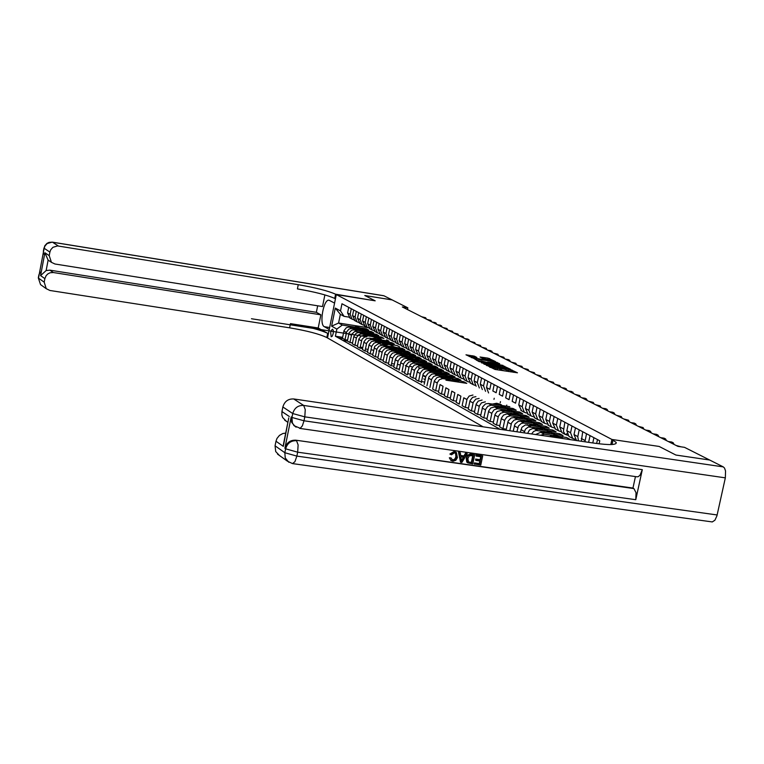 <?xml version="1.0" encoding="UTF-8"?>
<svg xmlns="http://www.w3.org/2000/svg" width="764" height="764" viewBox="0 0 764 764"><rect width="100%" height="100%" fill="white"/><g stroke="black" fill="none" stroke-linecap="round" stroke-linejoin="round"><path stroke-width="1.15" d="M488.597 366.271L494.976 369.442L517.457 372.794L510.915 369.719L511.402 370.339L507.038 370.053L499.771 368L500.248 368.611L495.865 368.324L488.597 366.271M331.194 336.771L332.264 336.198L333.228 333.476L333.305 330.43L332.56 329.198L331.347 330.354L330.678 332.55L331.194 336.771M474.406 356.177L465.983 354.811L473.279 358.182L495.425 361.515L488.043 358.135L480.05 357.008L482.533 358.297L492.446 360.608L490.316 360.598L476.268 358.411L471.598 357.084L476.879 357.476L474.406 356.177L474.205 357.17M709.603 460.004L675.892 455.038L659.131 446.443L611.897 439.453L336.294 294.57L375.181 300.825L364.81 295.506L392.133 299.918L364.791 295.496L375.181 300.825L335.597 294.207C328.1 290.874 315.656 287.713 298.256 284.695L57.548 245.922L52.936 247.307L50.739 249.761L49.889 252.091L44.15 248.271L38.496 278.134L44.197 282.174L44.866 278.621L40.578 275.613L44.904 252.75L48.122 260.123L46.146 270.551L49.861 270.15L53.327 272.528L50.109 272.758L47.912 273.856L46.155 275.603L44.866 278.621M709.603 459.995L684.515 447.341L677.897 446.367L402.332 306.956L407.842 307.835L383.977 295.802L52.554 242.236L58.35 245.998M481.521 362.461L488.177 365.918L510.553 369.26L502.999 365.794L481.435 362.852M479.009 361.592L474.1 358.612L495.473 361.935L499.666 363.683L490.201 362.337L489.399 362.327L491.099 363.225L503.056 365.412L479.009 361.592M327.689 333.343C320.25 329.819 307.835 326.581 290.454 323.64L318.206 327.976L327.689 333.343L326.839 337.554L327.527 337.955L336.294 294.57L334.575 303.088L329.083 300.242C323.659 298.59 318.97 324.423 324.28 326.677L329.246 329.465L327.527 337.955L483.096 426.809M611.897 439.453L610.799 444.562L611.897 439.453L616.185 442.432C616.825 445.001 609.462 445.24 594.096 443.139L293.701 398.961L303.671 405.436L723.279 466.89L709.641 460.014L675.93 455.058L659.131 446.443L611.897 439.453M599.119 443.808L599.769 440.79L341.966 303.766L340.524 310.91L344.058 316.344L340.343 314.338L338.586 323.029L342.282 325.072L355.47 327.145M500.086 429.311L335.396 336.208L336.848 329.083L331.624 326.161L335.281 308.083L340.524 310.91M365.163 330.592L371.314 331.557L373.73 332.865L354.295 329.819L351.746 330.172L349.148 332.817L347.372 341.031L342.635 340.295L347.372 341.031L349.941 342.482L351.726 334.25L354.83 331.404L365.459 332.588M407.489 309.563L407.842 307.835M566.563 433.723L567.05 433.99M367.771 327.622L338.586 323.029L331.624 326.161M360.188 327.88L366.309 328.845L366.128 329.742M347.553 340.095L345.003 339.693L342.453 338.261L344.039 330.592L346.34 327.699L348.842 327.049L368.706 330.143L366.309 328.845M345.003 339.693L346.589 332.015L348.9 329.103L351.402 328.463L360.446 329.847M370.177 333.324L376.356 334.298L376.174 335.205M357.533 345.691L354.926 345.29L352.328 343.829L353.933 336.093L356.253 333.161L358.774 332.512L378.801 335.616L376.356 334.298M354.926 345.29L356.53 337.535L358.86 334.603L361.391 333.954L370.521 335.348M375.248 336.093L381.456 337.058L381.265 337.984M362.585 348.527L359.959 348.126L357.332 346.646L358.946 338.882L361.276 335.931L364.323 335.329L383.92 338.395L381.456 337.058M251.452 318.741L366.959 336.781L364.39 337.144L362.012 339.331L359.959 348.126M367.685 351.392L365.03 350.982L362.384 349.492L364.008 341.689L366.357 338.729L369.413 338.127L389.077 341.202L386.594 339.846M365.03 350.982L366.663 343.16L369.012 340.2L371.552 339.541L380.787 340.954M385.524 341.689L391.779 342.664L391.588 343.609M372.842 354.286L370.158 353.875L367.484 352.366L369.117 344.526L371.476 341.556L374.541 340.945L394.291 344.029L391.779 342.664M370.158 353.875L371.791 346.016L374.159 343.036L376.709 342.377L385.992 343.79M390.738 344.526L397.022 345.509L399.553 346.885M378.037 357.208L375.334 356.788L376.977 348.9L378.887 346.207L381.914 345.242L391.254 346.655M396 347.391L402.313 348.374L402.112 349.339M383.289 360.15L380.558 359.729L377.836 358.201L379.479 350.284L381.857 347.286L384.435 346.617L404.863 349.759L402.313 348.374M380.558 359.729L382.401 351.278L384.588 348.795L387.167 348.126L396.554 349.549M401.31 350.284L407.642 351.268L407.441 352.242M388.58 363.129L385.83 362.699L383.079 361.152L384.932 352.681L387.128 350.189L390.232 349.568L410.22 352.672L407.642 351.268M385.83 362.699L387.491 354.735L389.888 351.717L392.476 351.039L401.912 352.471M406.668 353.207L413.028 354.19L412.827 355.174M393.938 366.128L391.149 365.708L388.379 364.142L390.041 356.158L392.448 353.13L395.561 352.5L415.635 355.604L413.028 354.19M391.149 365.708L392.82 357.695L395.227 354.658L397.824 353.99L407.317 355.422M412.082 356.158L418.471 357.141L418.271 358.135M399.333 369.165L396.526 368.735L393.727 367.15L395.399 359.128L397.815 356.091L400.947 355.461L421.098 358.574L418.471 357.141M396.526 368.735L398.206 360.694L400.623 357.638L403.239 356.96L412.78 358.402M408.998 358.851L414.078 357.924L423.963 360.121L423.753 361.124M399.123 370.196L401.014 361.601L403.726 358.822L406.381 358.44L426.618 361.563L423.963 360.121M404.786 372.221L401.95 371.791L403.64 363.712L405.598 360.952L408.692 359.959L418.29 361.401M423.065 362.136L429.511 363.129L429.301 364.142M406.123 365.727L408.988 367.312L407.432 374.876L404.576 373.271L406.267 365.173L408.702 362.098L411.863 361.458L432.185 364.59L429.511 363.129M408.988 367.312L410.66 364.352L413.123 363.081L423.858 364.438M428.633 365.173L435.108 366.176L434.897 367.188M415.855 378.438L412.961 377.989L410.077 376.365L411.786 368.229L414.231 365.144L417.402 364.504L437.81 367.637L435.108 366.176M412.961 377.989L414.671 369.833L417.125 366.739L419.77 366.051L429.473 367.503M425.586 367.971L428.241 367.092L431.373 367.112L440.761 369.241L440.541 370.273M424.65 382.067L418.548 381.141L415.635 379.498L417.354 371.323L419.331 368.534L422.998 367.579L443.492 370.721L440.761 369.241M418.548 381.141L420.267 372.947L422.731 369.833L425.386 369.136L435.146 370.597M431.221 371.075L436.425 370.11L446.462 372.335L446.252 373.376M421.25 382.659L423.18 373.902L425.949 371.065L428.652 370.683L449.222 373.835L446.462 372.335M424.192 384.321L425.92 376.089L428.394 372.956L431.068 372.259L440.885 373.73M436.912 374.207L442.155 373.233L452.231 375.458L452.011 376.518M426.914 385.858L428.862 377.053L431.641 374.207L434.353 373.816L455.01 376.977L452.231 375.458M429.884 387.529L431.631 379.259L433.637 376.432L436.798 375.411L444.763 376.595M442.652 377.368L445.383 376.461L448.563 376.48L458.047 378.619L457.827 379.689M438.651 391.225L435.642 390.776L432.644 389.086L434.391 380.787L436.884 377.636L439.567 376.929L460.864 380.147L458.047 378.619M435.642 390.776L437.39 382.458L439.405 379.622L442.585 378.591L450.588 379.775M448.707 380.443L454.399 379.66L463.929 381.809L463.7 382.888M445.928 380.176L466.766 383.356L463.929 381.809M487.088 418.405L483.813 417.918L480.566 416.084L482.619 406.887L485.522 403.898L488.339 403.488L509.817 406.706M483.813 417.918L485.665 409.275L487.757 406.314L491.051 405.235L499.35 406.448M506.293 407.489L513.141 408.511L512.892 409.685M493.429 421.967L490.116 421.47L486.83 419.617L488.683 410.956L490.784 407.986L494.652 406.954L516.216 410.182L513.141 408.511M490.116 421.47L491.978 412.78L494.088 409.81L497.393 408.721L505.739 409.934M512.701 410.975L519.577 412.006L519.329 413.19M499.828 425.558L496.485 425.061L493.172 423.189L495.034 414.48L497.144 411.5L501.031 410.459L522.691 413.696L519.577 412.006M496.485 425.061L498.357 416.332L500.477 413.343L503.801 412.245L512.186 413.458M519.176 414.508L526.081 415.54L525.833 416.733M506.303 429.187L502.922 428.69L499.57 426.799L501.451 418.042L503.571 415.043L506.904 413.945L529.232 417.239L526.081 415.54M502.922 428.69L504.813 419.913L506.943 416.905L510.276 415.807L518.699 417.02M525.727 418.07L532.661 419.102L532.403 420.315M506.093 430.199L508.156 421.059L511.116 418.003L513.981 417.574L535.841 420.83L532.661 419.102M509.779 430.734L511.546 422.941L513.981 420.171L516.817 419.398L525.288 420.63M532.336 421.671L539.298 422.712L539.04 423.934M513.188 431.24L514.984 424.135L518.24 421.403L520.561 421.193L542.516 424.45L539.298 422.712M516.913 431.784L518.422 426.035L521.124 423.523L523.436 423.036L531.945 424.268M539.021 425.319L546.012 426.35L545.754 427.592M520.36 432.29L521.946 427.267L525.46 424.908L549.259 428.117L546.012 426.35M524.123 432.844L525.422 429.187L528.363 426.981L538.668 427.945M545.773 428.996L552.802 430.036L552.534 431.288M527.618 433.36L529.481 430.017L532.766 428.508L556.087 431.813L552.802 430.036M531.572 433.942L533.597 431.469L535.965 430.485L545.467 431.66M552.601 432.711L559.659 433.751L559.391 435.022M535.564 434.525L540.731 432.271L562.982 435.556L559.659 433.751M540.396 435.241L544.293 434.229L552.343 435.413M559.506 436.473L566.592 437.514L569.944 439.338M574.986 439.224L572.694 438.44L570.565 432.72L571.997 426.026M560.719 431.536L558.484 430.762L556.373 425.09L557.777 418.471M553.709 427.744L551.493 426.981L549.383 421.336L550.787 414.757M546.776 424.001L544.579 423.237L542.478 417.631L543.872 411.08M539.909 420.305L537.741 419.541L535.65 413.964L537.035 407.441M533.119 416.638L530.98 415.883L528.889 410.325L530.264 403.841M526.406 413.009L524.285 412.264L522.204 406.734L523.569 400.288M475.151 385.352L473.193 384.636L471.168 379.316L472.467 373.128M469.039 382.048L467.1 381.341L465.085 376.05L466.365 369.881M462.984 378.782L461.064 378.075L459.059 372.813L460.329 366.672M456.996 375.544L455.096 374.847L453.09 369.604L454.36 363.502M451.066 372.345L449.184 371.648L447.188 366.433L448.449 360.36M445.192 369.174L443.33 368.487L441.334 363.292L442.595 357.246M439.376 366.042L437.533 365.354L435.547 360.178L436.798 354.162M433.627 362.929L431.794 362.251L429.817 357.103L431.058 351.115M427.926 359.854L426.111 359.175L424.144 354.057L425.376 348.097M422.282 356.807L420.486 356.139L418.519 351.029L419.742 345.108M416.695 353.789L414.919 353.121L412.952 348.04L414.174 342.138M411.156 350.8L409.399 350.141L407.441 345.08L408.654 339.206M405.674 347.84L403.936 347.181L401.988 342.148L403.191 336.303M400.25 344.917L398.522 344.258L396.583 339.245L397.777 333.429M394.873 342.014L393.164 341.355L391.225 336.37L392.409 330.573M348.699 317.079L344.058 316.344M480.814 414.89L477.576 414.403L479.41 405.799L481.492 402.857L485.341 401.835M482.094 400.049L478.264 401.071L476.182 404.013L474.358 412.589L477.576 414.403M474.606 411.404L471.398 410.927L473.222 402.361L475.791 399.104L479.123 398.416M475.915 396.659L472.601 397.337L470.032 400.594L468.217 409.132L471.398 410.927M468.456 407.957L465.286 407.479L467.1 398.961L469.163 396.048L472.973 395.036M466.947 399.543L463.786 397.786L462.134 405.703L465.286 407.479M342.644 337.335L335.396 336.208M352.519 342.883L349.941 342.482M362.795 347.496L360.169 347.085M379.278 351.115L378.61 351.01M373.663 350.246L370.989 349.826M368.095 349.387L365.44 348.976M443.836 371.6L439.08 370.865M429.922 369.461L429.206 369.356M426.761 368.983L426.274 368.907M420.104 367.962L418.538 367.723M411.777 366.682L410.316 366.462M406.104 365.813L405.283 365.689M400.212 364.906L397.395 364.476M394.367 364.017L391.588 363.588M382.439 345.29L379.727 343.8L378.151 343.829L374.723 346.369L372.631 355.27L375.334 356.788M596.646 443.492L597.496 439.577M592.788 442.948L593.914 437.676M588.624 442.327L590.066 435.633M584.938 441.793L586.523 433.751M581.318 441.258L582.722 431.727M578.453 440.838L577.785 436.597L579.217 429.865M576.572 440.561L574.022 434.573L575.454 427.859M569.677 436.807L568.97 436.425L566.84 430.715L568.263 424.049M567.471 435.308L564.863 434.028L563.421 431.412L564.844 422.225M562.571 432.968L561.865 432.586L559.745 426.904L561.158 420.267M555.543 429.167L552.725 423.132L554.139 416.533M548.59 425.405L545.783 419.407L547.186 412.837M541.714 421.69L538.916 415.721L540.301 409.179M562.982 435.556L562.686 436.941M534.915 418.013L532.126 412.063L533.501 405.569M528.182 414.374L525.403 408.453L526.768 401.988M521.516 410.765L518.756 404.882L520.112 398.455M513.523 394.95L512.176 401.348L515.585 403.182L516.941 396.764M507.009 391.483L505.663 397.853L509.044 399.667L510.39 393.279M500.554 388.055L499.226 394.386L502.569 396.182L503.896 389.831M494.174 384.664L492.847 390.967L496.151 392.744L497.479 386.422M488.578 392.954L486.534 387.577L489.81 389.334L491.128 383.041M486.534 387.577L487.852 381.303M485.57 391.33L483.536 385.963L484.844 379.708M506.761 405.054L506.522 406.219M482.332 389.573L480.298 384.216L481.597 377.979M479.353 387.969L477.319 382.621L478.617 376.394M500.458 401.635L500.219 402.781M476.144 386.231L474.11 380.902L475.409 374.694M494.212 398.245L493.974 399.381M470.681 383.28L467.998 377.617L469.287 371.438M459.24 404.07L460.883 396.172L457.76 394.434L456.118 402.313L459.24 404.07M464.617 379.994L461.943 374.36L463.223 368.21M453.253 400.699L454.886 392.839L451.791 391.12L450.158 398.951L453.253 400.699L456.356 401.167M458.62 376.757L455.946 371.142L457.216 365.02M447.322 397.356L448.945 389.535L445.88 387.835L444.256 395.628L447.322 397.356L450.397 397.815M452.67 373.539L450.015 367.952L451.276 361.859M441.449 394.052L443.063 386.269L440.035 384.578L438.421 392.343L441.449 394.052L444.495 394.51M446.787 370.359L444.132 364.791L445.393 358.736M440.962 367.207L438.316 361.668L439.567 355.642M435.193 364.084L432.558 358.574L433.799 352.576M429.483 361L426.856 355.508L428.088 349.54M423.829 357.944L421.212 352.481L422.435 346.541M418.223 354.907L415.616 349.473L416.838 343.561M412.684 351.908L410.087 346.503L411.299 340.61M410.526 374.179L407.661 373.739M407.183 348.938L404.595 343.552L405.808 337.698M401.749 345.996L399.171 340.639L400.365 334.804M396.363 343.084L393.785 337.745L394.978 331.939M391.025 340.2L388.456 334.88L389.64 329.103M389.544 339.14L387.854 338.481L385.925 333.515L387.1 327.756M385.734 337.344L383.184 332.044L384.359 326.295M384.273 336.284L382.592 335.644L380.663 330.697L381.838 324.958M380.501 334.508L377.951 329.236L379.125 323.516M379.049 333.467L377.378 332.827L375.458 327.899L376.633 322.188M375.315 331.7L372.775 326.457L373.94 320.756M373.873 330.669L372.221 330.029L370.311 325.13L371.466 319.447M394.291 344.029L394.081 345.051M370.168 328.921L367.646 323.697L368.802 318.025M368.745 327.899L367.102 327.269L365.202 322.389L366.348 316.726M365.077 326.171L362.566 320.966L363.712 315.322M363.664 325.158L362.041 324.528L360.14 319.667L361.286 314.033M360.035 323.439L357.523 318.263L358.669 312.638M358.622 322.437L357.017 321.816L355.126 316.974L356.263 311.368M355.04 320.737L352.538 315.58L353.675 309.983M353.637 319.744L352.042 319.123L350.16 314.31L351.287 308.723M371.314 331.557L371.132 332.464M350.084 318.063L347.591 312.925L348.718 307.357M342.282 325.072L336.848 329.083M335.281 308.083L340.343 314.338M499.293 370.11L500.219 368.716M504.316 370.884L500.076 369.423M510.457 371.839L511.374 370.435M513.8 372.354L511.231 371.142M487.241 364.695L484.013 364.189M487.633 365.459L508.308 368.697L502.139 366.892L489.227 364.886L486.649 364.877L487.566 365.803M476.593 360.341L479.372 360.77M487.613 362.05L489.399 362.327L489.285 362.89M481.177 360.933L479.028 360.923L483.746 362.26L489.523 363.034L481.177 360.933M471.894 356.941L469.249 356.53M680.991 446.825L677.62 446.224M681.116 446.844L676.064 445.441M673.017 443.894L673.256 442.814L669.885 442.308M674.125 444.457L673.256 442.814L671.718 442.031L668.347 441.535M665.349 440.016L665.587 438.937L662.226 438.431M666.447 440.57L665.587 438.937L664.059 438.164L660.707 437.667M451.801 459.718L453.826 459.727L455.201 458.467L455.869 456.681L455.554 453.319L454.418 452.842L451.495 454.8L449.891 454.045L454.074 451.495L455.907 452.173M451.008 460.596L449.337 457.779L451.075 457.951L452.403 459.88M460.663 455.468L463.929 455.936L465.505 453.253L467.253 453.711L461.895 462.411L460.52 462.21L459.002 452.527L460.3 452.718L460.692 455.688L464.388 456.213L465.964 453.529L467.253 453.711M460.52 462.21L458.543 452.259L460.3 452.718M474.673 464.226L474.902 463.165L479.763 463.863L480.355 461.045L475.819 460.396L476.048 459.336L480.575 459.985L481.244 456.805L476.153 456.079L475.924 454.742L482.686 455.927L480.757 465.095L474.215 463.949L474.444 462.888L479.305 463.586L479.849 460.969M475.819 460.396L475.59 459.059L480.117 459.708L480.737 456.738M295.229 426.579L291.647 422.358L291.199 416.963L284.886 448.296C286.586 442.681 290.224 439.978 295.811 440.188L633.91 488.588L636.04 492.723L635.782 499.713L642.304 469.679L640.089 475.065L638.379 476.621L637.09 476.822L299.65 428.384M635.447 476.583L632.955 488.062L295.811 440.188M467.692 462.822L466.766 462.077L466.202 458.133L467.492 455.268L470.185 453.997L474.721 454.781L472.792 463.958L467.683 462.822L466.651 458.41L467.635 455.965L469.172 454.57L474.721 454.781M288.525 419.13L283.31 446.377L275.985 441.229L275.069 445.804L284.838 452.727L285.631 448.821L284.886 448.296M275.985 441.229L276.979 438.44L279.471 435.375L282.89 433.513L285.707 433.112M279.433 455.487L275.708 451.562L275.069 445.804M723.279 466.89L724.501 468.055L725.552 470.939L725.342 477.853L716.928 515.853L714.913 520.217L712.277 521.936L292.593 463.605M286.51 421.403L282.651 417.516L281.859 414.967L281.945 411.567L289.317 416.504M291.199 416.963L291.943 417.469L292.736 413.544L282.861 406.973L281.945 411.567M282.861 406.973C284.542 401.396 288.152 398.722 293.701 398.961M632.955 488.062L633.91 488.588M283.31 446.377L283.721 442.996M476.153 456.079L475.924 454.742M476.383 455.019L482.686 455.927M473.279 455.669L469.316 455.774L467.874 458.601L468.523 461.991L471.799 462.726L473.279 455.669M471.799 462.726L471.34 462.449L472.782 455.592M468.456 461.933L471.34 462.449M462.373 459.642L463.796 457.225L460.835 456.796L461.427 461.255L463.223 457.139M461.303 460.31L461.924 459.365M452.861 460.157L455.201 459.365L456.232 457.33L455.869 456.681M456.318 456.958L455.554 453.319M450.34 454.322L454.523 451.763L456.394 452.469L457.426 457.636L455.841 460.281L453.062 461.246L450.97 460.568L449.337 457.779M449.786 458.056L451.075 457.951M44.904 252.75L49.211 255.644L51.427 262.329L54.941 264L322.523 306.565L324.881 294.894M317.671 305.791L316.363 312.314L320.861 314.806L53.327 272.528M318.206 327.976L320.861 314.806M49.211 255.644L49.889 252.091M383.413 295.716L383.977 295.802M44.197 282.174L46.241 288.687L49.918 290.482L289.613 327.823C306.994 330.764 319.4 334.002 326.839 337.554M49.479 261.011L48.122 260.123M316.363 312.314L49.861 270.15M335.597 294.207L334.747 298.438C327.25 295.085 314.816 291.905 297.416 288.907L298.256 284.695M46.146 270.551L40.578 275.613M554.072 437.247L558.455 436.683L562.485 438.116M560.451 436.979L556.02 435.7L551.341 436.741L550.29 436.158L554.387 435.127L559.582 436.521M552.257 436.979L556.937 436.072L561.301 437.457M547.692 433.303L555.781 434.496M542.994 432.605L548.199 431.373L552.678 432.758M545.811 433.026L550.252 432.319L554.377 433.685M553.528 433.207L549.249 431.947L544.703 432.863M657.766 436.177L657.995 435.108L654.652 434.601M658.864 436.731L657.995 435.108L656.486 434.344L653.153 433.847M650.26 432.386L650.489 431.316L647.165 430.82M651.358 432.94L650.489 431.316L648.999 430.562L645.675 430.065M642.839 428.623L643.068 427.563L639.755 427.066M643.937 429.177L643.068 427.563L638.284 426.322M635.495 424.908L635.724 423.858L632.42 423.361M636.584 425.462L635.724 423.858L634.263 423.113L630.969 422.626M628.228 421.231L628.457 420.181L625.172 419.694M629.316 421.785L628.457 420.181L623.73 418.958M540.864 429.569L548.915 430.753M536.223 428.881L541.389 427.659L545.84 429.034M539.012 429.292L543.433 428.594L547.53 429.951M546.69 429.483L542.43 428.222L537.913 429.129M621.036 417.602L621.266 416.552L618 416.055M622.135 418.147L621.266 416.552L616.567 415.339M534.122 425.873L542.134 427.057M529.528 425.185L534.647 423.982L539.078 425.347M532.279 425.596L536.672 424.908L540.75 426.264M539.919 425.796L535.688 424.536L531.19 425.433M613.931 414.002L614.151 412.961L610.894 412.464M615.02 414.556L614.151 412.961L612.738 412.245L609.481 411.758M527.437 422.215L535.411 423.399M522.891 421.537L527.981 420.343L532.393 421.709M525.622 421.948L529.987 421.26L534.046 422.607M533.224 422.148L529.013 420.897L524.543 421.785M606.893 410.44L607.113 409.408L603.875 408.912M607.982 410.994L607.113 409.408L605.718 408.702L602.471 408.205M520.828 418.596L528.764 419.78M516.33 417.927L521.382 416.743L525.775 418.099M519.033 418.328L523.378 417.66L527.408 418.997M526.597 418.538L522.414 417.287L517.963 418.166M599.931 406.916L600.151 405.885L596.923 405.397M601.01 407.47L600.151 405.885L595.538 404.7M514.296 415.014L522.194 416.199M509.836 414.355L514.85 413.181L519.224 414.537M512.51 414.747L516.827 414.088L520.847 415.415M520.036 414.967L515.872 413.725L511.46 414.594M593.036 403.43L593.256 402.408L590.037 401.921M594.115 403.984L593.256 402.408L588.672 401.224M507.821 411.471L515.681 412.646M503.419 410.812L508.394 409.657L512.749 411.003M506.064 411.213L510.352 410.554L514.344 411.872M513.551 411.433L509.407 410.192L505.014 411.051M586.217 399.983L586.437 398.961L583.228 398.474M587.296 400.527L586.437 398.961L585.081 398.273L581.881 397.786M501.423 407.966L509.244 409.141M497.058 407.317L501.996 406.171L506.331 407.508M499.675 407.709L503.944 407.059L507.917 408.377M507.134 407.928L503.008 406.706L498.644 407.546M495.082 404.5L502.874 405.665M490.765 403.85L491.615 403.975M493.353 404.242L497.603 403.593L501.556 404.901M500.773 404.471L496.676 403.249L492.331 404.089M452.489 381.179L460.033 382.325M450.884 380.93L458.782 381.599M458.056 381.198L454.102 380.014L449.92 380.787M446.644 377.979L454.16 379.125M445.049 377.731L452.909 378.4M452.192 377.999L448.258 376.824L444.104 377.588M440.866 374.809L448.334 375.955M439.281 374.57L447.102 375.239M446.386 374.837L442.48 373.663L438.345 374.427M435.136 371.676L442.576 372.813M423.819 378.896L425.156 379.651M433.57 371.438L441.344 372.106M440.637 371.705L436.75 370.54L432.634 371.294M429.463 368.573L436.865 369.709M427.907 368.334L435.652 369.002M434.945 368.611L431.077 367.446L426.99 368.191M423.839 365.488L431.221 366.624M419.999 364.906L424.526 363.912L428.614 365.163M422.311 365.259L430.008 365.927M429.311 365.536L425.462 364.38L421.394 365.116M418.28 362.451L425.624 363.578M414.47 361.859L418.968 360.875L423.036 362.126M416.762 362.212L424.421 362.881M423.733 362.499L415.855 362.069M412.77 359.433L420.076 360.56M411.261 359.195L418.882 359.863M418.204 359.491L410.363 359.061M407.308 356.444L414.585 357.571M403.573 355.862L408.014 354.907L412.054 356.139M405.818 356.215L413.4 356.883M412.732 356.502L404.93 356.072M401.902 353.484L409.151 354.601M398.206 352.911L402.609 351.956L406.629 353.188M400.431 353.254L407.976 353.923M407.308 353.551L399.543 353.121M579.465 396.564L579.685 395.551L576.495 395.064M580.544 397.108L579.685 395.551L575.158 394.386M572.78 393.183L573 392.18L569.829 391.693M573.859 393.727L571.673 391.502L568.502 391.015M566.172 389.841L566.382 388.838L563.221 388.351M567.241 390.385L565.073 388.169L561.912 387.682M559.62 386.527L559.84 385.524L556.689 385.046M560.7 387.071L559.84 385.524L555.39 384.387M553.146 383.251L553.356 382.258L550.223 381.771M554.215 383.795L553.356 382.258L548.934 381.121M546.728 380.004L546.938 379.011L543.815 378.533M547.798 380.548L546.938 379.011L542.545 377.884M540.377 376.795L540.587 375.802L537.484 375.325M541.447 377.33L540.587 375.802L536.223 374.685M534.093 373.606L534.294 372.631L531.2 372.154M535.153 374.15L534.294 372.631L529.958 371.514M527.867 370.464L528.067 369.48L524.992 369.002M528.927 370.998L528.067 369.48L523.751 368.382M521.697 367.341L521.898 366.367L518.832 365.889M522.757 367.876L521.898 366.367L517.61 365.278M515.595 364.256L515.795 363.282L512.739 362.814M516.655 364.791L515.795 363.282L511.527 362.193M509.55 361.191L509.75 360.236L506.704 359.758M510.6 361.725L508.547 359.624L505.51 359.147M503.562 358.163L503.762 357.208L500.735 356.731M504.612 358.698L503.762 357.208L499.541 356.129M497.631 355.164L497.832 354.209L494.814 353.742M498.682 355.699L497.832 354.209L493.639 353.149M491.758 352.194L491.959 351.249L488.95 350.772M492.809 352.729L490.794 350.657L487.785 350.189M485.942 349.253L486.143 348.308L483.144 347.84M486.993 349.788L486.143 348.308L481.988 347.257M480.184 346.34L480.375 345.395L477.395 344.927M481.224 346.866L480.375 345.395L476.249 344.354M474.473 343.456L474.673 342.52L471.703 342.052M475.523 343.981L474.673 342.52L470.567 341.479M396.554 350.552L403.764 351.669M392.887 349.979L397.261 349.043L401.272 350.265M395.083 350.323L402.599 350.991M401.931 350.619L394.214 350.189M468.819 340.591L469.02 339.665L466.059 339.197M469.87 341.116L467.893 339.092L464.942 338.624M391.244 347.649L398.436 348.766M387.615 347.085L391.97 346.149L395.953 347.372M389.802 347.419L397.27 348.088M396.611 347.725L388.933 347.286M463.223 337.755L463.414 336.828L460.472 336.37M464.264 338.29L462.306 336.265L459.355 335.807M384.617 345.29L388.924 344.44L392.973 345.767M382.525 344.144L386.718 343.284L390.69 344.507M383.824 344.86L388.017 344.001L391.989 345.213M391.34 344.851L387.424 343.714L383.318 344.583M457.674 334.957L457.865 334.03L454.933 333.562M458.715 335.482L457.865 334.03L453.835 333.008M380.787 341.919L387.911 343.036M377.225 341.365L381.522 340.448L385.476 341.661M379.364 341.699L386.765 342.368M386.126 342.005L378.514 341.565M452.183 332.168L452.374 331.251L449.452 330.793M453.214 332.693L452.374 331.251L448.353 330.239M375.63 339.101L382.726 340.209M372.097 338.548L376.365 337.64L380.31 338.853M374.226 338.882L381.58 339.541M380.949 339.187L373.376 338.748M446.73 329.418L446.921 328.501L444.008 328.042M447.771 329.943L446.921 328.501L442.929 327.489M370.53 336.303L377.588 337.411M367.026 335.759L371.266 334.861L375.191 336.064M369.127 336.084L376.451 336.752M375.821 336.399L368.296 335.95M441.344 326.686L441.525 325.779L438.632 325.311M442.375 327.212L440.456 325.235L437.552 324.776M365.469 333.534L372.498 334.632M361.993 332.989L366.214 332.101L370.12 333.295M364.084 333.314L371.371 333.983M370.75 333.629L363.253 333.19M435.996 323.984L436.177 323.077L433.293 322.618M437.027 324.499L435.117 322.542L432.233 322.083M360.446 330.783L367.455 331.882M357.008 330.249L361.2 329.37L365.087 330.554M359.08 330.573L366.328 331.232M365.717 330.888L358.259 330.44M430.695 321.3L430.886 320.402L428.002 319.944M431.727 321.825L430.886 320.402L426.952 319.409M355.48 328.071L362.451 329.16M352.07 327.527L356.234 326.658L360.111 327.842M354.124 327.851L361.343 328.52M360.732 328.176L353.312 327.727M425.443 318.645L425.634 317.748L422.769 317.289M426.474 319.171L425.634 317.748L421.728 316.764M349.349 327.107L351.917 328.51M354.295 329.819L356.883 331.242M359.29 332.569L361.897 334.002M364.323 335.329L366.959 336.781M369.413 338.127L372.078 339.588M374.541 340.945L377.235 342.425M384.951 346.675L387.692 348.174M390.232 349.568L393.002 351.096M395.561 352.5L398.359 354.038M400.947 355.461L403.764 357.008M406.381 358.44L409.227 360.006M411.863 361.458L414.737 363.043M417.402 364.504L420.305 366.099M422.998 367.579L425.93 369.184M428.652 370.683L431.603 372.307M434.353 373.816L437.342 375.458M440.112 376.986L443.13 378.638M488.339 403.488L491.615 405.283M494.652 406.954L497.956 408.769M501.031 410.459L504.374 412.293M507.468 414.002L510.849 415.855M513.981 417.574L517.4 419.455M520.561 421.193L524.009 423.084M527.217 424.851L530.703 426.761M533.941 428.537L537.464 430.476M540.731 432.271L544.293 434.229M581.27 438.469L585.081 440.513M574.022 434.573L577.785 436.597M566.84 430.715L570.565 432.72M559.745 426.904L563.431 428.881M552.725 423.132L556.373 425.09M545.783 419.407L549.383 421.336M538.916 415.721L542.478 417.631M532.126 412.063L535.65 413.964M520.943 429.569L524.41 431.498M525.403 408.453L528.889 410.325M514.315 425.892L517.753 427.802M518.756 404.882L522.204 406.734M507.774 422.244L511.164 424.135M501.289 418.643L504.651 420.515M494.871 415.072L498.204 416.924M488.53 411.548L491.815 413.381M482.246 408.052L485.503 409.867M476.029 404.595L479.257 406.391M480.298 384.216L483.536 385.963M469.879 401.176L473.069 402.953M474.11 380.902L477.319 382.621M467.998 377.617L471.168 379.316M461.943 374.36L465.085 376.05M455.946 371.142L459.059 372.813M450.015 367.952L453.09 369.604M444.132 364.791L447.188 366.433M434.238 381.36L437.247 383.031M438.316 361.668L441.334 363.292M428.508 378.17L431.479 379.823M432.558 358.574L435.547 360.178M422.826 375.009L425.777 376.652M426.856 355.508L429.817 357.103M417.211 371.887L420.124 373.51M421.212 352.481L424.144 354.057M411.643 368.792L414.527 370.397M415.616 349.473L418.519 351.029M410.087 346.503L412.952 348.04M400.67 362.69L403.497 364.266M404.595 343.552L407.441 345.08M395.255 359.682L398.063 361.238M399.171 340.639L401.988 342.148M389.898 356.702L392.677 358.249M393.785 337.745L396.583 339.245M384.598 353.751L387.348 355.279M388.456 334.88L391.225 336.37M379.345 350.829L382.067 352.347M383.184 332.044L385.925 333.515M374.131 347.935L376.833 349.434M377.951 329.236L380.663 330.697M368.974 345.07L371.657 346.55M372.775 326.457L375.458 327.899M363.865 342.224L366.519 343.695M367.646 323.697L370.311 325.13M358.803 339.407L361.429 340.868M362.566 320.966L365.202 322.389M353.789 336.618L356.396 338.07M357.523 318.263L360.14 319.667M348.823 333.858L351.402 335.291M352.538 315.58L355.126 316.974M343.905 331.118L346.455 332.541M347.591 312.925L350.16 314.31M490.335 367.474L490.45 366.921M495.607 369.537L495.865 368.324M497.412 369.824L497.67 368.601M500.678 369.614L500.955 368.305M501.356 369.957L501.633 368.649M506.79 371.266L507.038 370.053M508.585 371.543L508.843 370.33M511.823 371.333L512.09 370.024M489.667 367.131L489.781 366.577M502.741 366.987L502.999 365.794M504.441 367.341L504.67 366.233M486.83 365.603L486.935 365.096M495.225 363.11L495.473 361.935M496.925 363.377L497.135 362.365M489.38 362.938L489.495 362.394M487.795 359.29L488.043 358.135M489.476 359.605L489.695 358.555M472.505 356.95L472.754 355.747M612.04 444.514L613.005 440.035M725.342 477.853L304.798 416.848L304.005 420.783L642.304 469.679M635.782 499.713L297.664 452.183L296.871 456.108L717.148 514.965M296.556 440.704C290.969 440.494 287.331 443.196 285.631 448.821L297.664 452.183L298.122 444.925L296.556 440.704M277.533 454.122L287.331 461.131L292.478 463.595L294.923 461.695L296.871 456.108L284.838 452.727L285.23 457.951L288.821 462.268M303.671 405.436C298.075 405.207 294.436 407.909 292.736 413.544L304.798 416.848L305.256 409.59L303.671 405.436M293.892 425.596L300.233 428.298L302.372 425.815L304.005 420.783L291.943 417.469L292.392 422.864L293.729 425.147L296.117 427.171M290.454 323.64L289.613 327.823M43.567 253.906L43.386 251.079L43.51 254.211M383.719 295.716L52.363 242.15L49.135 242.35L46.938 243.401L44.78 245.798L44.15 248.271L44.99 245.96L47.167 243.525L52.095 242.169M43.414 250.945L43.978 247.956M42.049 285.679L40.54 284.6L38.315 277.934L40.54 284.6L46.241 288.687M40.148 271.955L38.878 274.954L40.014 272.662M38.334 277.8L38.897 274.82M329.637 327.517L324.28 326.677M543.433 432.395L544.121 432.777M536.643 428.68L537.312 429.043M529.929 424.994L530.569 425.347M523.283 421.346L523.903 421.69M516.712 417.746L517.314 418.07M510.209 414.174L510.782 414.489M503.772 410.64L504.326 410.946M497.402 407.155L497.937 407.441M423.886 376.194L425.663 377.187M343.17 338.672L338.452 337.936M568.97 436.425L572.694 438.44M561.865 432.586L565.551 434.582M554.845 428.785L558.484 430.762M547.893 425.032L551.493 426.981M541.017 421.317L544.579 423.237M534.217 417.631L537.741 419.541M527.485 413.993L530.98 415.883M520.828 410.402L524.285 412.264M470.022 382.917L473.193 384.636M463.958 379.641L467.1 381.341M457.961 376.394L461.064 378.075M452.011 373.185L455.096 374.847M446.138 370.005L449.184 371.648M440.312 366.854L443.33 368.487M434.544 363.74L437.533 365.354M428.833 360.646L431.794 362.251M423.18 357.59L426.111 359.175M417.583 354.563L420.486 356.139M412.044 351.564L414.919 353.121M406.553 348.594L409.399 350.141M401.11 345.653L403.936 347.181M395.723 342.74L398.522 344.258M390.394 339.856L393.164 341.355M385.113 337L387.854 338.481M379.87 334.174L382.592 335.644M374.685 331.366L377.378 332.827M369.556 328.587L372.221 330.029M364.466 325.836L367.102 327.269M359.424 323.115L362.041 324.528M354.429 320.412L357.017 321.816M349.473 317.728L352.042 319.123M486.515 365.488L486.649 364.877M478.904 361.534L479.028 360.923M471.474 357.686L471.598 357.084M615.918 443.636L616.185 442.432M287.875 422.33L284.609 420.124M283.396 444.6L288.782 417.851M51.427 262.329L47.97 259.989"/></g></svg>
